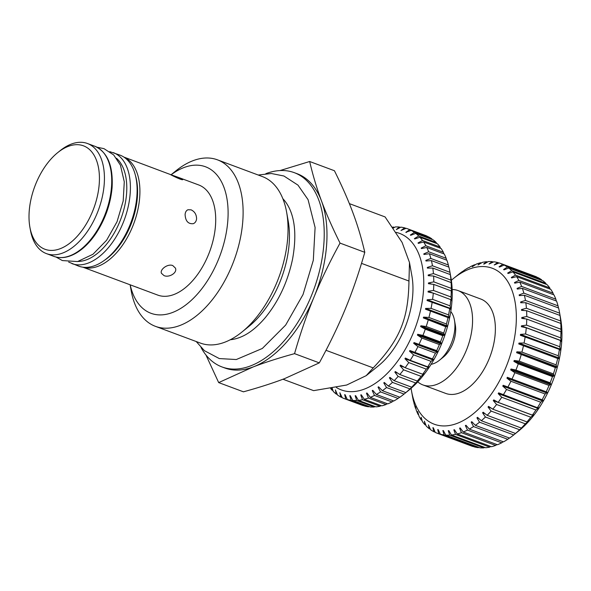 <?xml version="1.0" encoding="UTF-8"?>
<svg xmlns="http://www.w3.org/2000/svg" width="591" height="591" viewBox="0 0 591 591"><rect width="100%" height="100%" fill="white"/><g stroke="black" fill="none" stroke-linecap="round" stroke-linejoin="round"><path stroke-width="0.89" d="M109.8 151.658L120.017 155.13A59.226 33.753 110.4 0 1 136.876 196.301A59.226 33.753 110.4 0 1 78.655 266.127L68.659 262.064M478.887 418.546L476.944 417.822L477.535 417.335L481.31 420.726L515.515 433.469L517.206 432.124L514.687 434.171L518.75 430.891A83.213 47.42 -69.6 0 0 560.615 318.534L559.522 312.432A90.615 51.639 110.4 0 1 559.647 313.164L560.261 316.769M417.756 381.867A50.338 28.686 -69.6 0 0 422.883 384.911A50.338 28.686 -69.6 0 0 436.786 384.401A50.338 28.686 -69.6 0 0 470.665 336.626A50.338 28.686 -69.6 0 0 458.04 290.565A50.338 28.686 -69.6 0 0 452.167 289.516M439.556 360.17L443.294 357.149A23.869 13.6 -69.6 0 0 455.306 324.917L454.449 320.182A29.616 16.873 110.4 0 1 439.556 360.17A29.616 16.873 110.4 0 1 431.112 364.3M466.661 426.037L465.376 425.557L465.981 425.239L469.298 429.11L503.502 441.854A90.615 51.639 110.4 0 0 507.735 439.305L473.539 426.562L471.19 422.1L471.788 421.693L475.341 425.343L509.545 438.086A90.615 51.639 110.4 0 0 513.742 434.939L479.537 422.196L476.944 417.822M503.163 441.728L501.693 442.814L467.488 430.071L465.376 425.557M472.748 422.683L471.19 422.1M509.39 438.027L507.735 439.305M514.687 434.171L513.742 434.939M485.078 413.707L482.581 412.777L483.157 412.215L487.147 415.318L521.351 428.061L522.119 427.515M522.259 427.559L519.622 429.76L485.418 417.017L482.581 412.777M491.453 408.285L488.04 407.014L488.594 406.379L492.783 409.179L526.987 421.922L528.273 421.161L527.401 421.678M527.719 421.797L525.325 423.836L491.121 411.085L488.04 407.014M493.788 399.9L498.161 402.368L532.365 415.111L533.459 414.683L532.934 415.384L493.263 400.595L493.788 399.9M532.934 415.384L530.784 417.216L496.58 404.473L493.263 400.595M498.678 392.845L537.418 407.716L538.349 407.627L537.862 408.381L498.191 393.599L498.678 392.845M537.862 408.381L535.941 409.984L501.737 397.241L498.191 393.599M503.214 385.288L542.885 400.07L542.435 400.875L502.764 386.093L503.214 385.288M542.435 400.875L540.743 402.22L506.539 389.476L502.764 386.093M507.344 377.317L547.015 392.099L507.344 377.317L506.938 378.159L546.609 392.941L545.131 394.005L510.927 381.261L506.938 378.159M547.015 392.099L546.609 392.941M511.023 369.013L515.936 370.055L550.14 382.805L550.694 383.795L511.023 369.013L510.661 369.885L550.339 384.675L549.054 385.428L514.85 372.685L510.661 369.885M550.694 383.795L550.339 384.675M514.207 360.48L519.201 361.153L553.405 373.896L553.885 375.263L514.207 360.48L513.904 361.374L553.575 376.157L552.482 376.585L518.277 363.842L513.904 361.374M553.885 375.263L553.575 376.157M516.874 351.8L521.912 352.11L556.116 364.854L556.545 366.583L516.874 351.8L516.623 352.701L556.294 367.484L555.363 367.572L516.623 352.701M556.545 366.583L556.294 367.484M518.979 343.068L524.054 343.024L558.259 355.767L558.658 357.851L518.979 343.068L518.787 343.969L557.675 358.486L518.787 343.969M558.658 357.851L558.465 358.752M520.508 334.38L525.584 333.996L559.788 346.74L560.187 349.17L520.508 334.38L520.383 335.282L559.396 349.436A90.615 51.639 110.4 0 1 558.259 355.767M560.187 349.17L560.054 350.064L559.396 349.436M521.447 325.84L526.492 325.124L560.696 337.867L561.118 340.623L521.447 325.84L521.38 326.72L526.285 327.761L560.49 340.505A90.615 51.639 110.4 0 1 559.788 346.74M561.118 340.623L561.051 341.502L560.49 340.505M525.347 318.867L521.779 317.537L526.78 316.51L560.977 329.253L561.103 332.194M561.45 332.319L561.443 333.169L560.962 331.802L526.758 319.059L521.772 318.386L521.779 317.537M524.084 310.526L521.498 309.558L526.426 308.243L560.63 320.987L561.014 324.282M561.169 324.341L561.228 325.153L560.8 323.425L526.596 310.681L521.558 310.364L521.498 309.558M522.614 302.74L520.612 301.994L525.443 300.42L559.647 313.164M560.29 316.776L560.009 315.454L525.805 302.71L520.73 302.755L520.612 301.994M520.737 295.522L519.134 294.924L523.84 293.114L558.044 305.857L558.458 307.941M559.522 312.432A90.615 51.639 110.4 0 0 558.591 307.985L524.387 295.241L519.312 295.633L519.134 294.924M518.388 288.918L517.073 288.43L521.639 286.421L555.843 299.164L556.249 300.982M558.044 305.857A90.615 51.639 110.4 0 0 556.567 301.1L522.363 288.356L517.31 289.073L517.073 288.43M515.551 282.993L514.458 282.579L518.861 280.4L553.065 293.143L553.457 294.687M555.843 299.164A90.615 51.639 110.4 0 0 553.959 294.872L519.755 282.129L514.754 283.155L514.458 282.579M512.234 277.785L511.311 277.445L515.537 275.125L549.741 287.876L550.095 289.11M553.065 293.143A90.615 51.639 110.4 0 0 550.79 289.368L516.586 276.625L511.658 277.94L511.311 277.445M508.452 273.36L507.676 273.072L511.703 270.656L545.907 283.399L546.202 284.315M549.741 287.876A90.615 51.639 110.4 0 0 547.103 284.655L512.899 271.912L508.075 273.485L507.676 273.072M504.241 269.755L503.576 269.511L507.396 267.036L541.6 279.779L541.814 280.356M545.907 283.399A90.615 51.639 110.4 0 0 542.937 280.777L508.733 268.033L504.027 269.843L503.576 269.511M499.631 267.014L499.077 266.8L502.675 264.31L536.879 277.053A90.615 51.639 110.4 0 0 534.803 276.189L500.607 263.446A90.615 51.639 -69.6 0 0 499.144 262.943L494.216 264.982L497.578 262.5L498.981 263.025M541.6 279.779A90.615 51.639 110.4 0 0 538.335 277.777L504.13 265.034L499.565 267.043L499.077 266.8M497.578 262.5A90.615 51.639 -69.6 0 0 493.817 261.798L489.045 264.059L492.17 261.636L493.33 262.064M492.17 261.636A90.615 51.639 -69.6 0 0 488.225 261.591L484.199 264.007L483.63 264.044L486.511 261.717L487.442 262.064M486.511 261.717A90.615 51.639 -69.6 0 0 482.426 262.345L478.016 264.953L480.653 262.751L481.377 263.017M480.653 262.751A90.615 51.639 -69.6 0 0 476.472 264.037L472.283 266.755L474.669 264.724L475.201 264.916M474.669 264.724A90.615 51.639 -69.6 0 0 470.443 266.652L468.966 267.73M468.626 267.605A90.615 51.639 -69.6 0 0 464.393 270.161L462.738 271.439M462.583 271.38A90.615 51.639 -69.6 0 0 458.394 274.527L453.378 278.575A83.213 47.42 110.4 0 1 469.616 268.994A83.213 47.42 110.4 0 1 515.987 326.313A83.213 47.42 110.4 0 1 457.19 423.363A83.213 47.42 110.4 0 1 411.513 390.932A83.213 47.42 110.4 0 1 411.092 388.317M413.67 401.525L414.084 403.601A90.615 51.639 -69.6 0 0 415.562 408.359L415.384 406.246L416.286 410.302A90.615 51.639 -69.6 0 0 418.169 414.587L417.704 411.521L419.063 416.315A90.615 51.639 -69.6 0 0 421.339 420.09L421.147 417.239L422.388 421.59A90.615 51.639 -69.6 0 0 425.025 424.811L424.382 421.191L426.222 426.059A90.615 51.639 -69.6 0 0 429.192 428.689L428.431 424.84L430.529 429.679A90.615 51.639 -69.6 0 0 433.794 431.689L432.893 427.64L433.38 427.877L435.249 432.413A90.615 51.639 -69.6 0 0 437.325 433.269A90.615 51.639 -69.6 0 0 438.788 433.772L437.724 429.554L438.241 429.701L440.347 434.215L474.551 446.959A90.615 51.639 110.4 0 0 478.311 447.668L444.107 434.924L442.858 430.573L443.405 430.625L445.754 435.087L479.958 447.83A90.615 51.639 110.4 0 0 483.903 447.867L449.699 435.124L448.259 430.676L448.828 430.632L451.421 434.998L485.625 447.749A90.615 51.639 110.4 0 0 489.703 447.121L455.498 434.378L453.851 429.864L454.435 429.731L457.271 433.971L491.476 446.715A90.615 51.639 110.4 0 0 495.657 445.429L461.453 432.686L459.576 428.15L460.175 427.928L463.255 431.999A90.615 51.639 -69.6 0 0 467.488 430.071M418.672 414.779L418.169 414.587M422.033 420.349L421.339 420.09M425.926 425.143L425.025 424.811M430.314 429.11L429.192 428.689M435.168 432.198L433.794 431.689M438.263 429.76L437.724 429.554M437.325 433.269L471.529 446.02A90.615 51.639 110.4 0 0 472.992 446.515L438.788 433.772M443.509 430.809L442.858 430.573M478.806 447.402L478.311 447.668M449.02 430.957L448.259 430.676M484.694 447.402L483.903 447.867M454.752 430.204L453.851 429.864M490.752 446.441L489.703 447.121M451.354 280.274A83.213 47.42 110.4 0 1 453.378 278.575M411.513 390.932L412.607 397.034A90.615 51.639 -69.6 0 0 413.537 401.474M440.347 434.215A90.615 51.639 -69.6 0 0 444.107 434.924M445.754 435.087A90.615 51.639 -69.6 0 0 449.699 435.124M451.421 434.998A90.615 51.639 -69.6 0 0 455.498 434.378M457.271 433.971A90.615 51.639 -69.6 0 0 461.453 432.686M469.298 429.11A90.615 51.639 -69.6 0 0 473.539 426.562M475.341 425.343A90.615 51.639 -69.6 0 0 479.537 422.196M481.31 420.726A90.615 51.639 -69.6 0 0 485.418 417.017M487.147 415.318A90.615 51.639 -69.6 0 0 491.121 411.085M492.783 409.179A90.615 51.639 -69.6 0 0 496.58 404.473M498.161 402.368A90.615 51.639 -69.6 0 0 501.737 397.241M503.214 394.965A90.615 51.639 -69.6 0 0 506.539 389.476M507.898 387.061A90.615 51.639 -69.6 0 0 510.927 381.261M512.153 378.728A90.615 51.639 -69.6 0 0 514.85 372.685M515.936 370.055A90.615 51.639 -69.6 0 0 518.277 363.842M519.201 361.153A90.615 51.639 -69.6 0 0 521.159 354.829M521.912 352.11A90.615 51.639 -69.6 0 0 523.471 345.742M524.054 343.024A90.615 51.639 -69.6 0 0 525.192 336.685M525.584 333.996A90.615 51.639 -69.6 0 0 526.285 327.761M526.492 325.124A90.615 51.639 -69.6 0 0 526.758 319.059M526.78 316.51A90.615 51.639 -69.6 0 0 526.596 310.681M526.426 308.243A90.615 51.639 -69.6 0 0 525.805 302.71M525.443 300.42A90.615 51.639 -69.6 0 0 524.387 295.241M523.84 293.114A90.615 51.639 -69.6 0 0 522.363 288.356M521.639 286.421A90.615 51.639 -69.6 0 0 519.755 282.129M518.861 280.4A90.615 51.639 -69.6 0 0 516.586 276.625M515.537 275.125A90.615 51.639 -69.6 0 0 512.899 271.912M511.703 270.656A90.615 51.639 -69.6 0 0 508.733 268.033M507.396 267.036A90.615 51.639 -69.6 0 0 504.13 265.034M502.675 264.31A90.615 51.639 -69.6 0 0 500.607 263.446M560.009 315.454A90.615 51.639 110.4 0 1 560.63 320.987M560.8 323.425A90.615 51.639 110.4 0 1 560.977 329.253M560.962 331.802A90.615 51.639 110.4 0 1 560.696 337.867M557.675 358.486A90.615 51.639 110.4 0 1 556.116 364.854M555.363 367.572A90.615 51.639 110.4 0 1 553.405 373.896M552.482 376.585A90.615 51.639 110.4 0 1 550.14 382.805M549.054 385.428A90.615 51.639 110.4 0 1 546.357 391.471M545.131 394.005A90.615 51.639 110.4 0 1 542.102 399.804M540.743 402.22A90.615 51.639 110.4 0 1 537.418 407.716M535.941 409.984A90.615 51.639 110.4 0 1 532.365 415.111M530.784 417.216A90.615 51.639 110.4 0 1 526.987 421.922M525.325 423.836A90.615 51.639 110.4 0 1 521.351 428.061M519.622 429.76A90.615 51.639 110.4 0 1 515.515 433.469M463.255 431.999L497.459 444.742A90.615 51.639 110.4 0 0 501.693 442.814M460.648 428.556L459.576 428.15M496.935 444.55L495.657 445.429M422.883 384.911L445.688 393.407A50.338 28.686 -69.6 0 0 459.591 392.897A50.338 28.686 -69.6 0 0 493.47 345.122A50.338 28.686 -69.6 0 0 480.838 299.061L458.04 290.565M396.147 232.374A83.508 47.59 110.4 0 1 421.265 306.759A83.508 47.59 110.4 0 1 364.411 389.077A83.508 47.59 110.4 0 1 336.382 387.482M373.216 367.898C399.952 339.559 408.359 319.125 408.957 281.043L409.489 262.515L411.897 275.916A66.569 37.935 110.4 0 1 378.41 365.799L366.213 375.647L373.216 367.898L325.996 350.308M373.364 391.02L372.249 390.607L372.773 390.326L376.312 394.463L393.82 400.986A90.615 51.639 110.4 0 0 398.061 398.437L380.545 391.907L378.041 387.149L378.565 386.802L382.355 390.688L399.863 397.218A90.615 51.639 110.4 0 0 404.059 394.071L386.544 387.541L383.781 382.887L384.298 382.458L388.324 386.078L405.832 392.601L407.642 391.161L404.059 394.071M393.488 400.861L392.01 401.946L374.495 395.423L372.249 390.607M379.392 387.659L378.041 387.149M399.708 397.159L398.061 398.437M385.465 383.507L383.781 382.887M391.567 378.654L389.403 377.848L389.905 377.353L394.16 380.67L411.676 387.194L412.636 386.499M412.754 386.544L409.94 388.893L392.431 382.37L389.403 377.848M397.802 373.194L394.847 372.094L395.327 371.547L399.797 374.524L417.312 381.055L418.672 380.242L417.918 380.693M418.199 380.796L415.643 382.968L398.135 376.437L394.847 372.094M404.54 367.366L400.055 365.689L400.506 365.083L405.175 367.72L422.683 374.243L423.858 373.785L423.4 374.391L422.846 374.184M423.4 374.391L421.102 376.349L403.594 369.826L400.055 365.689M405.389 358.05L410.228 360.318L427.744 366.841L428.734 366.752L428.312 367.403L404.961 358.707L405.389 358.05M428.312 367.403L426.266 369.116L408.75 362.593L404.961 358.707M409.91 350.515L433.262 359.217L432.871 359.912L409.519 351.217L409.91 350.515M432.871 359.912L431.061 361.352L413.552 354.829L409.519 351.217M414.032 342.573L436.675 350.603L437.384 351.268L414.032 342.573L413.678 343.297L437.03 352L435.449 353.137L417.94 346.614L413.678 343.297M437.384 351.268L437.03 352M417.704 334.299L422.942 335.407L440.458 341.93L441.056 342.994L417.704 334.299L417.394 335.053L440.746 343.748L439.379 344.56L421.863 338.037L417.394 335.053M441.056 342.994L440.746 343.748M420.888 325.781L426.214 326.505L443.723 333.029L444.24 334.484L420.888 325.781L420.622 326.557L443.974 335.26L442.799 335.718L425.291 329.187L420.622 326.557M444.24 334.484L443.974 335.26M423.548 317.123L428.926 317.456L446.441 323.986L446.892 325.826L423.548 317.123L423.333 317.906L446.678 326.609L445.688 326.705L423.333 317.906M446.892 325.826L446.678 326.609M425.653 308.421L431.061 308.376L448.576 314.9L449.005 317.123L425.653 308.421L425.49 309.204L448.835 317.906L425.49 309.204M449.005 317.123L448.835 317.906M427.182 299.763L432.597 299.349L450.106 305.872L450.534 308.458L427.182 299.763L427.071 300.538L449.714 308.561A90.615 51.639 110.4 0 1 448.576 314.9M450.534 308.458L450.416 309.233L449.714 308.561M432.922 293.033L428.12 291.245L433.506 290.476L451.022 297L451.465 299.94L450.852 299.711M451.465 299.94L451.406 300.701L450.815 299.637L433.299 293.114L428.061 291.998L428.12 291.245M431.541 284.108L428.453 282.956L433.787 281.863L451.302 288.386L451.502 291.54M451.805 291.659L451.797 292.39L451.28 290.935L433.772 284.411L428.445 283.687L428.453 282.956M430.418 275.834L428.18 275L433.439 273.596L450.948 280.119L451.391 283.643M451.524 283.695L451.118 282.557L433.609 276.027L428.231 275.694L428.18 275M427.3 267.45L432.457 265.765L449.965 272.296L450.756 276.81L450.327 274.586L432.811 268.063L427.404 268.107L427.3 267.45L429.029 268.092M427.219 260.912L425.83 260.395L430.854 258.466L448.37 264.99L448.776 267.073M404.998 393.31L408.876 390.178A83.508 47.59 -69.6 0 0 450.889 277.423L449.84 271.565A90.615 51.639 110.4 0 0 448.909 267.117L431.4 260.594L425.985 261.008L425.83 260.395M424.922 254.337L423.777 253.916L428.652 251.766L446.168 258.297L446.574 260.114M448.37 264.99A90.615 51.639 110.4 0 0 446.885 260.232L429.376 253.709L423.991 254.47L423.777 253.916M422.122 248.434L421.176 248.08L425.875 245.753L443.39 252.276L443.775 253.82M446.168 258.297A90.615 51.639 110.4 0 0 444.277 254.004L426.768 247.481L421.427 248.575L421.176 248.08M418.842 243.248L418.044 242.945L422.55 240.478L440.059 247.001L440.413 248.242M443.39 252.276A90.615 51.639 110.4 0 0 441.115 248.501L423.599 241.978L418.347 243.381L418.044 242.945M415.089 238.83L414.417 238.579L418.716 236.008L436.224 242.532L436.52 243.448M440.059 247.001A90.615 51.639 110.4 0 0 437.429 243.787L419.913 237.257L414.764 238.941L414.417 238.579M410.908 235.24L410.339 235.026L414.409 232.389L431.925 238.912L432.132 239.488M436.224 242.532A90.615 51.639 110.4 0 0 433.255 239.909L415.746 233.379L410.723 235.314L410.339 235.026M406.335 232.499L405.847 232.322L409.681 229.663L427.197 236.186A90.615 51.639 110.4 0 0 425.128 235.321L407.613 228.798A90.615 51.639 -69.6 0 0 406.15 228.296L401.001 230.497L404.591 227.853L405.995 228.377M431.925 238.912A90.615 51.639 110.4 0 0 428.652 236.91L411.144 230.379L405.847 232.322M404.591 227.853A90.615 51.639 -69.6 0 0 400.831 227.143L396.325 229.618L399.184 226.988L400.336 227.417M392.912 227.557L393.517 227.07L394.448 227.417M399.184 226.988A90.615 51.639 -69.6 0 0 395.239 226.944L393.296 228.104M332.208 388.243L333.235 391.412A90.615 51.639 -69.6 0 0 336.205 394.042L335.392 389.934L337.542 395.032A90.615 51.639 -69.6 0 0 340.808 397.041L339.847 392.72L342.263 397.758A90.615 51.639 -69.6 0 0 344.331 398.622A90.615 51.639 -69.6 0 0 345.794 399.124L344.664 394.625L345.107 394.751L347.36 399.568L364.869 406.091A90.615 51.639 110.4 0 0 368.629 406.8L351.12 400.277L349.791 395.63L350.264 395.675L352.768 400.432L370.276 406.963A90.615 51.639 110.4 0 0 374.221 407L356.713 400.476L355.169 395.726L355.664 395.689L358.427 400.351L375.942 406.874A90.615 51.639 110.4 0 0 380.028 406.253L362.512 399.73L360.754 394.914L361.256 394.795L364.285 399.317L381.793 405.847A90.615 51.639 110.4 0 0 385.975 404.562L368.466 398.038L366.464 393.2L366.981 393L370.269 397.351A90.615 51.639 -69.6 0 0 374.495 395.423M332.94 390.496L332.039 390.156L331.714 388.331M337.328 394.456L336.205 394.042M342.174 397.551L340.808 397.041M345.137 394.795L344.664 394.625M344.331 398.622L361.847 405.145A90.615 51.639 110.4 0 0 363.31 405.648L345.794 399.124M350.352 395.837L349.791 395.63M369.124 406.527L368.629 406.8M355.834 395.977L355.169 395.726M375.012 406.527L374.221 407M361.529 395.209L360.754 394.914M381.069 405.574L380.028 406.253M330.613 388.509A90.615 51.639 -69.6 0 0 332.039 390.156M347.36 399.568A90.615 51.639 -69.6 0 0 351.12 400.277M352.768 400.432A90.615 51.639 -69.6 0 0 356.713 400.476M358.427 400.351A90.615 51.639 -69.6 0 0 362.512 399.73M364.285 399.317A90.615 51.639 -69.6 0 0 368.466 398.038M376.312 394.463A90.615 51.639 -69.6 0 0 380.545 391.907M382.355 390.688A90.615 51.639 -69.6 0 0 386.544 387.541M388.324 386.078A90.615 51.639 -69.6 0 0 392.431 382.37M394.16 380.67A90.615 51.639 -69.6 0 0 398.135 376.437M399.797 374.524A90.615 51.639 -69.6 0 0 403.594 369.826M405.175 367.72A90.615 51.639 -69.6 0 0 408.75 362.593M410.228 360.318A90.615 51.639 -69.6 0 0 413.552 354.829M414.912 352.406A90.615 51.639 -69.6 0 0 417.94 346.614M419.167 344.073A90.615 51.639 -69.6 0 0 421.863 338.037M422.942 335.407A90.615 51.639 -69.6 0 0 425.291 329.187M426.214 326.505A90.615 51.639 -69.6 0 0 428.172 320.174M428.926 317.456A90.615 51.639 -69.6 0 0 430.484 311.095M431.061 308.376A90.615 51.639 -69.6 0 0 432.198 302.038M432.597 299.349A90.615 51.639 -69.6 0 0 433.299 293.114M433.506 290.476A90.615 51.639 -69.6 0 0 433.772 284.411M433.787 281.863A90.615 51.639 -69.6 0 0 433.609 276.027M433.439 273.596A90.615 51.639 -69.6 0 0 432.811 268.063M432.457 265.765A90.615 51.639 -69.6 0 0 431.4 260.594M430.854 258.466A90.615 51.639 -69.6 0 0 429.376 253.709M428.652 251.766A90.615 51.639 -69.6 0 0 426.768 247.481M425.875 245.753A90.615 51.639 -69.6 0 0 423.599 241.978M422.55 240.478A90.615 51.639 -69.6 0 0 419.913 237.257M418.716 236.008A90.615 51.639 -69.6 0 0 415.746 233.379M414.409 232.389A90.615 51.639 -69.6 0 0 411.144 230.379M409.681 229.663A90.615 51.639 -69.6 0 0 407.613 228.798M393.517 227.07A90.615 51.639 -69.6 0 0 392.646 227.166M449.84 271.565A90.615 51.639 110.4 0 1 449.965 272.296M450.327 274.586A90.615 51.639 110.4 0 1 450.948 280.119M451.118 282.557A90.615 51.639 110.4 0 1 451.302 288.386M451.28 290.935A90.615 51.639 110.4 0 1 451.022 297M450.815 299.637A90.615 51.639 110.4 0 1 450.106 305.872M448 317.618A90.615 51.639 110.4 0 1 446.441 323.986M445.688 326.705A90.615 51.639 110.4 0 1 443.723 333.029M442.799 335.718A90.615 51.639 110.4 0 1 440.458 341.93M439.379 344.56A90.615 51.639 110.4 0 1 436.675 350.603M435.449 353.137A90.615 51.639 110.4 0 1 432.42 358.936M431.061 361.352A90.615 51.639 110.4 0 1 427.744 366.841M426.266 369.116A90.615 51.639 110.4 0 1 422.683 374.243M421.102 376.349A90.615 51.639 110.4 0 1 417.312 381.055M415.643 382.968A90.615 51.639 110.4 0 1 411.676 387.194M409.94 388.893A90.615 51.639 110.4 0 1 405.832 392.601M370.269 397.351L387.777 403.875A90.615 51.639 110.4 0 0 392.01 401.946M367.395 393.547L366.464 393.2M387.253 403.675L385.975 404.562M450.77 311.538A29.616 16.873 110.4 0 1 454.449 320.182M280.008 170.563L309.662 161.506L334.425 170.733C342.086 186.158 348.254 200.172 352.916 212.76C357.629 225.37 361.589 238.565 364.795 252.327L340.032 243.1C329.667 262.049 320.979 280.06 313.984 297.14C306.928 314.205 300.45 333.043 294.547 353.647L319.303 362.874C329.667 343.925 338.355 325.914 345.358 308.834C352.406 291.769 358.885 272.931 364.795 252.327M309.662 161.506C312.868 175.276 316.828 188.463 321.541 201.073C326.21 213.661 332.371 227.675 340.032 243.1M294.547 353.647C278.745 357.991 264.997 362.409 253.31 366.885L218.685 382.599L243.448 391.818C259.242 387.474 272.99 383.057 284.685 378.58L319.303 362.874M218.685 382.599L205.912 354.94M201.043 347.515A103.647 59.063 -69.6 0 0 221.943 366.922L224.676 367.942A103.647 59.063 -69.6 0 0 253.31 366.885A103.647 59.063 -69.6 0 0 313.984 297.14A103.647 59.063 -69.6 0 0 321.541 201.073A103.647 59.063 -69.6 0 0 297.059 173.695L294.318 172.675A103.647 59.063 -69.6 0 0 265.824 173.68M221.943 366.922A103.647 59.063 -69.6 0 0 311.243 296.121A103.647 59.063 -69.6 0 0 294.318 172.675M230.276 339.751A78.115 44.517 -69.6 0 0 241.534 336.715C249.402 333.339 257.329 326.971 265.322 317.596C278.789 301.115 287.891 281.501 292.626 258.755C296.379 237.656 295.293 220.849 289.376 208.342A78.115 44.517 -69.6 0 0 282.838 198.672M130.109 284.759L131.195 290.802A88.842 50.627 -69.6 0 0 155.418 326.335L200.342 343.068A88.842 50.627 -69.6 0 0 241.911 332.061L248.892 326.417A78.115 44.517 -69.6 0 0 289.132 244.002A78.115 44.517 -69.6 0 0 288.194 220.938L286.605 212.103A88.842 50.627 -69.6 0 0 262.382 176.576L217.458 159.836A88.842 50.627 -69.6 0 0 175.889 170.851L171.021 174.781M241.911 332.061A88.842 50.627 -69.6 0 0 287.669 238.336A88.842 50.627 -69.6 0 0 286.605 212.103M155.418 326.335A88.842 50.627 -69.6 0 0 242.753 221.595A88.842 50.627 -69.6 0 0 217.458 159.836M171.08 174.803A78.182 44.554 110.4 0 1 227.786 221.115A78.182 44.554 110.4 0 1 182.117 307.527A78.182 44.554 110.4 0 1 130.168 284.781M82.814 267.169L157.716 295.079A58.753 33.48 -69.6 0 0 215.471 225.814A58.753 33.48 -69.6 0 0 198.746 184.968L179.206 177.692L182.774 179.561C182.782 180.676 173.429 176.273 170.193 174.441L123.844 157.058M99.207 184.193A55.199 31.456 110.4 0 1 66.17 245.708A55.199 31.456 110.4 0 1 29.89 227.188A55.199 31.456 110.4 0 1 57.667 152.663A55.199 31.456 110.4 0 1 99.207 184.193M29.89 227.188L30.414 230.121A58.753 33.48 -69.6 0 0 46.438 253.613A58.753 33.48 -69.6 0 0 104.193 184.348A58.753 33.48 -69.6 0 0 87.468 143.51A58.753 33.48 -69.6 0 0 59.979 150.794L57.667 152.663M196.589 218.781C196.301 221.248 195.2 222.888 193.294 223.686C188.182 224.144 185.448 221.078 185.101 214.496C185.338 212.051 186.291 210.47 187.96 209.753L191.085 209.835C194.646 211.512 196.478 214.489 196.589 218.781M172.757 265.558L175.431 268.107C177.596 272.754 169.085 277.925 164.025 275.605L161.446 273.308C159.622 269.555 167.77 263.438 172.757 265.558M170.245 174.463L179.206 177.692M138.176 287.802L136.964 287.233M408.957 281.043L361.515 263.364M409.489 262.515L402.087 242.399L385.096 216.934L349.362 203.622M282.971 379.23L313.614 390.644L346.688 385.022L366.213 375.647M116.516 158.27A56.367 32.121 110.4 0 1 126.563 193.826A56.367 32.121 110.4 0 1 78.064 261.458M113.295 152.626A59.226 33.753 110.4 0 1 130.16 193.796A59.226 33.753 110.4 0 1 71.939 263.623M82.954 267.191A58.753 33.48 -69.6 0 0 139.675 197.571A58.753 33.48 -69.6 0 0 123.962 157.14M135.494 175.63A57.091 32.535 110.4 0 1 137.348 197.497A57.091 32.535 110.4 0 1 103.772 260.757M87.468 143.51L94.767 146.228A58.753 33.48 110.4 0 1 111.492 187.066A58.753 33.48 110.4 0 1 53.737 256.339L46.438 253.613M94.767 146.228C107.503 151.983 113.28 165.776 112.091 187.598C110.554 204.353 105.05 219.837 95.579 234.036C89.64 242.657 83.087 249.055 75.936 253.229C67.972 257.742 60.578 258.777 53.737 256.339M258.237 175.032L271.358 173.51L283.924 176.007L297.967 185.123L308.066 199.655L315.099 227.491L313.311 260.276L303.028 294.554L285.66 325.08L262.33 348.461L236.304 359.527L219.313 358.574L204.449 350.707L196.197 341.524M96.961 147.196L103.979 148.651L113.708 154.968L120.431 165.184L124.28 181.829L123.187 201.021L117.033 221.736L106.602 240.256L92.979 254.256L77.569 261.569L62.351 260.557L56.034 257.041"/></g></svg>
